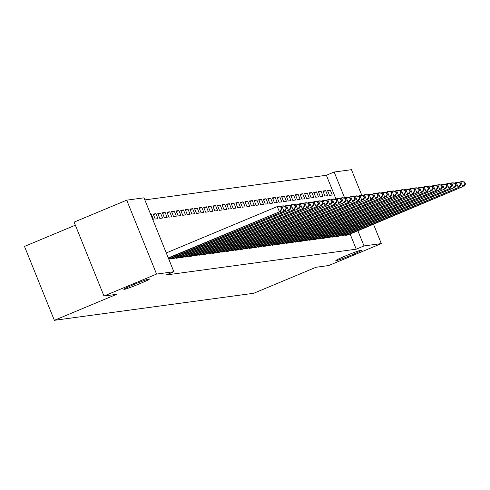 <?xml version="1.0" encoding="UTF-8"?>
<svg xmlns="http://www.w3.org/2000/svg" width="490" height="490" viewBox="0 0 490 490"><rect width="100%" height="100%" fill="white"/><g stroke="black" fill="none" stroke-linecap="round" stroke-linejoin="round"><path stroke-width="0.73" d="M345.707 255.823A13.806 0.747 -22 0 1 361.449 250.255A13.806 0.747 -22 0 1 351.581 255.027A13.806 0.747 -22 0 1 335.84 260.6A13.806 0.747 -22 0 1 345.707 255.823M133.715 284.586A13.806 0.747 -22 0 1 149.45 279.012A13.806 0.747 -22 0 1 139.583 283.79A13.806 0.747 -22 0 1 123.847 289.357A13.806 0.747 -22 0 1 133.715 284.586M335.913 198.903L326.371 175.273L144.838 199.902M326.371 175.273L334.162 172.027L351.452 169.681L361.828 195.363M75.356 225.186L24.5 246.415L54.359 320.319L253.698 293.277L316.019 267.264L328.729 265.537L381.312 243.585L364.021 245.931L357.902 230.778M54.359 320.319L116.687 294.306L103.978 296.027L74.119 222.117L126.708 200.165L143.999 197.819L173.858 271.73L156.567 274.075L126.708 200.165M322.91 191.02L324.925 196.012L327.681 195.639L325.66 190.647L322.91 191.02M340.813 235.329L341.071 235.966L343.741 235.402M313.735 192.264L315.756 197.262L318.506 196.888L316.491 191.89L313.735 192.264M331.638 236.572L331.895 237.209L334.572 236.646M304.566 193.507L306.581 198.505L309.331 198.132L307.316 193.14L304.566 193.507M322.463 237.815L322.72 238.452L325.397 237.889M295.39 194.757L297.406 199.749L300.162 199.375L298.141 194.383L295.39 194.757M313.294 239.065L313.551 239.696L316.221 239.132M286.215 196L288.236 200.992L290.987 200.618L288.971 195.626L286.215 196M304.118 240.308L304.376 240.945L307.052 240.376M277.046 197.243L279.061 202.235L281.811 201.862L279.796 196.87L277.046 197.243M294.943 241.552L295.201 242.189L297.877 241.619M267.871 198.487L269.886 203.479L272.642 203.111L270.621 198.113L267.871 198.487M285.774 242.795L286.031 243.432L288.702 242.869M258.696 199.73L260.717 204.728L263.467 204.355L261.452 199.357L258.696 199.73M276.599 244.038L276.856 244.675L279.527 244.112M249.526 200.98L251.542 205.971L254.292 205.598L252.277 200.606L249.526 200.98M267.424 245.282L267.681 245.919L270.358 245.355M240.351 202.223L242.366 207.215L245.123 206.841L243.101 201.849L240.351 202.223M258.255 246.531L258.506 247.168L261.182 246.599M231.176 203.466L233.197 208.458L235.947 208.085L233.926 203.093L231.176 203.466M249.079 247.775L249.337 248.412L252.007 247.842M222.001 204.71L224.022 209.702L226.772 209.328L224.757 204.336L222.001 204.71M239.904 249.018L240.161 249.655L242.838 249.092M212.832 205.953L214.847 210.951L217.597 210.578L215.582 205.579L212.832 205.953M230.729 250.261L230.986 250.898L233.663 250.335M203.656 207.196L205.671 212.195L208.428 211.821L206.406 206.823L203.656 207.196M221.56 251.505L221.817 252.142L224.487 251.578M194.481 208.446L196.502 213.438L199.252 213.064L197.237 208.072L194.481 208.446M212.384 252.754L212.642 253.385L215.318 252.822M185.312 209.689L187.327 214.681L190.077 214.308L188.062 209.316L185.312 209.689M203.209 253.998L203.466 254.635L206.143 254.065M176.137 210.933L178.152 215.925L180.908 215.551L178.887 210.559L176.137 210.933M194.04 255.241L194.297 255.878L196.968 255.308M166.961 212.176L168.983 217.168L171.733 216.794L169.718 211.803L166.961 212.176M184.865 256.484L185.122 257.121L187.799 256.558M157.792 213.42L159.807 218.418L162.558 218.044L160.542 213.046L157.792 213.42M175.69 257.728L175.947 258.365L178.623 257.801M150.687 214.387L151.367 214.295L153.388 219.287L152.709 219.379M168.848 259.326L169.448 259.045M173.858 271.73L166.067 274.982L356.23 249.183L350.111 234.03M171.102 258.353L171.359 258.99L174.036 258.42M153.205 214.044L155.22 219.036L157.97 218.663L155.955 213.671L153.205 214.044M180.277 257.109L180.534 257.746L183.211 257.177M162.374 212.801L164.395 217.793L167.145 217.419L165.13 212.427L162.374 212.801M189.452 255.866L189.71 256.497L192.38 255.933M171.549 211.558L173.57 216.549L176.32 216.176L174.299 211.184L171.549 211.558M198.628 254.616L198.885 255.253L201.555 254.69M180.724 210.308L182.739 215.306L185.496 214.932L183.474 209.934L180.724 210.308M207.797 253.373L208.054 254.01L210.731 253.446M189.9 209.065L191.915 214.057L194.665 213.689L192.65 208.691L189.9 209.065M216.972 252.13L217.229 252.767L219.906 252.197M199.069 207.821L201.09 212.813L203.84 212.44L201.825 207.448L199.069 207.821M226.147 250.886L226.405 251.523L229.075 250.954M208.244 206.578L210.259 211.57L213.015 211.196L210.994 206.204L208.244 206.578M235.316 249.643L235.574 250.274L238.25 249.71M217.419 205.335L219.434 210.326L222.184 209.953L220.169 204.961L217.419 205.335M244.492 248.393L244.749 249.03L247.425 248.467M226.588 204.085L228.61 209.083L231.36 208.709L229.345 203.718L226.588 204.085M253.667 247.15L253.924 247.787L256.595 247.223M235.764 202.842L237.779 207.84L240.535 207.466L238.514 202.468L235.764 202.842M262.836 245.907L263.093 246.543L265.77 245.98M244.939 201.598L246.954 206.59L249.704 206.217L247.689 201.225L244.939 201.598M272.011 244.663L272.269 245.3L274.945 244.731M254.108 200.355L256.129 205.347L258.879 204.973L256.864 199.981L254.108 200.355M281.187 243.42L281.444 244.057L284.114 243.487M263.283 199.112L265.298 204.103L268.055 203.73L266.033 198.738L263.283 199.112M290.356 242.176L290.613 242.807L293.29 242.244M272.458 197.868L274.474 202.86L277.224 202.486L275.209 197.495L272.458 197.868M299.531 240.927L299.788 241.564L302.465 241M281.628 196.619L283.649 201.617L286.399 201.243L284.384 196.245L281.628 196.619M308.706 239.684L308.963 240.321L311.634 239.757M290.803 195.375L292.824 200.373L295.574 200L293.553 195.002L290.803 195.375M317.881 238.44L318.132 239.077L320.809 238.514M299.978 194.132L301.993 199.124L304.749 198.75L302.728 193.758L299.978 194.132M327.051 237.197L327.308 237.834L329.984 237.264M309.147 192.889L311.168 197.88L313.918 197.507L311.903 192.515L309.147 192.889M336.226 235.953L336.483 236.584L339.154 236.021M318.322 191.645L320.344 196.637L323.094 196.263L321.073 191.272L318.322 191.645M345.401 234.704L345.658 235.341L348.329 234.777M327.498 190.402L329.513 195.394L332.269 195.02L330.248 190.028L327.498 190.402M344.599 197.862L334.162 172.027M373.509 224.267L381.312 243.585M103.978 296.027L156.567 274.075M356.23 249.183L364.021 245.931M150.755 214.547L151.367 214.295M153.474 214.706L155.955 213.671M158.056 214.087L160.542 213.046M162.643 213.462L165.13 212.427M167.231 212.838L169.718 211.803M171.819 212.219L174.299 211.184M176.406 211.594L178.887 210.559M180.994 210.976L183.474 209.934M185.575 210.351L188.062 209.316M190.163 209.732L192.65 208.691M194.75 209.107L197.237 208.072M199.338 208.483L201.825 207.448M203.926 207.864L206.406 206.823M208.513 207.239L210.994 206.204M213.101 206.621L215.582 205.579M217.683 205.996L220.169 204.961M222.27 205.371L224.757 204.336M226.858 204.753L229.345 203.718M231.445 204.128L233.926 203.093M236.033 203.509L238.514 202.468M240.621 202.885L243.101 201.849M245.202 202.26L247.689 201.225M249.79 201.641L252.277 200.606M254.377 201.016L256.864 199.981M258.965 200.398L261.452 199.357M263.553 199.773L266.033 198.738M268.14 199.154L270.621 198.113M272.722 198.53L275.209 197.495M277.309 197.905L279.796 196.87M281.897 197.286L284.384 196.245M286.485 196.662L288.971 195.626M291.072 196.043L293.553 195.002M295.66 195.418L298.141 194.383M300.248 194.793L302.728 193.758M304.829 194.175L307.316 193.14M309.417 193.55L311.903 192.515M314.004 192.931L316.491 191.89M318.592 192.307L321.073 191.272M323.18 191.682L325.66 190.647M327.767 191.063L330.248 190.028M168.278 257.918L280.452 211.411L168.389 258.193M166.257 252.926L277.285 206.572L281.223 206.909L280.77 206.97L281.572 208.967L282.032 208.905L281.223 206.909M281.572 208.967L279.306 211.57L277.285 206.572L280.77 206.97M280.452 211.411L282.032 208.905M168.725 259.02L285.039 210.792L168.842 259.314M280.072 206.707L283.018 205.794L285.811 206.284L285.352 206.345L286.16 208.342L286.619 208.281L285.811 206.284M286.16 208.342L283.888 210.945L281.873 205.953L285.352 206.345M285.039 210.792L286.619 208.281M172.106 258.885L288.475 210.32L173.374 258.714M284.659 206.082L287.606 205.175L290.399 205.659L289.939 205.727L290.748 207.723L291.207 207.656L290.399 205.659M290.748 207.723L288.475 210.32L286.46 205.328L289.939 205.727M289.627 210.167L291.207 207.656M176.688 258.267L294.208 209.542L177.956 258.095M289.241 205.457L292.193 204.55L294.986 205.041L294.527 205.102L295.335 207.099L295.795 207.037L294.986 205.041M295.335 207.099L293.063 209.702L291.048 204.71L294.527 205.102M294.208 209.542L295.795 207.037M181.275 257.642L297.651 209.077L182.543 257.471M293.829 204.838L296.781 203.932L299.574 204.416L299.114 204.477L299.923 206.474L300.382 206.413L299.574 204.416M299.923 206.474L297.651 209.077L295.635 204.085L299.114 204.477M298.796 208.924L300.382 206.413M185.863 257.017L303.384 208.299L187.131 256.846M298.416 204.214L301.368 203.307L304.161 203.797L303.702 203.858L304.511 205.855L304.964 205.794L304.161 203.797M304.511 205.855L302.238 208.458L300.217 203.46L303.702 203.858M303.384 208.299L304.964 205.794M190.451 256.399L306.826 207.834L191.719 256.227M303.004 203.595L305.956 202.682L308.749 203.172L308.29 203.234L309.092 205.23L309.551 205.169L308.749 203.172M309.092 205.23L306.826 207.834L304.805 202.842L308.29 203.234M307.971 207.68L309.551 205.169M195.038 255.774L311.413 207.209L196.306 255.602M307.591 202.97L310.538 202.064L313.331 202.548L312.871 202.615L313.68 204.612L314.139 204.55L313.331 202.548M313.68 204.612L311.413 207.209L309.392 202.217L312.871 202.615M312.559 207.056L314.139 204.55M199.626 255.155L317.146 206.431L200.894 254.984M312.179 202.346L315.125 201.439L317.918 201.929L317.459 201.99L318.267 203.987L318.727 203.926L317.918 201.929M318.267 203.987L315.995 206.59L313.98 201.598L317.459 201.99M317.146 206.431L318.727 203.926M204.214 254.531L320.582 205.965L205.475 254.359M316.76 201.727L319.713 200.82L322.506 201.304L322.046 201.365L322.855 203.368L323.314 203.301L322.506 201.304M322.855 203.368L320.582 205.965L318.567 200.974L322.046 201.365M321.728 205.812L323.314 203.301M208.795 253.912L325.17 205.347L210.063 253.734M321.348 201.102L324.3 200.196L327.093 200.686L326.634 200.747L327.443 202.744L327.902 202.682L327.093 200.686M327.443 202.744L325.17 205.347L323.155 200.349L326.634 200.747M326.316 205.188L327.902 202.682M213.383 253.287L329.758 204.722L214.651 253.116M325.936 200.484L328.888 199.571L331.681 200.061L331.222 200.122L332.03 202.119L332.49 202.058L331.681 200.061M332.03 202.119L329.758 204.722L327.743 199.73L331.222 200.122M330.903 204.569L332.49 202.058M217.97 252.662L335.491 203.944L219.238 252.491M330.523 199.859L333.476 198.952L336.269 199.436L335.809 199.504L336.612 201.5L337.071 201.439L336.269 199.436M336.612 201.5L334.345 204.103L332.324 199.105L335.809 199.504M335.491 203.944L337.071 201.439M222.558 252.044L338.933 203.479L223.826 251.872M335.111 199.24L338.057 198.328L340.85 198.818L340.397 198.879L341.199 200.875L341.659 200.814L340.85 198.818M341.199 200.875L338.933 203.479L336.912 198.487L340.397 198.879M340.078 203.326L341.659 200.814M227.146 251.419L343.515 202.854L228.414 251.248M339.699 198.615L342.645 197.709L345.438 198.193L344.978 198.254L345.787 200.257L346.246 200.19L345.438 198.193M345.787 200.257L343.515 202.854L341.499 197.862L344.978 198.254M344.666 202.701L346.246 200.19M231.733 250.8L349.254 202.076L233.001 250.629M344.286 197.991L347.232 197.084L350.025 197.574L349.566 197.635L350.375 199.632L350.834 199.571L350.025 197.574M350.375 199.632L348.102 202.235L346.087 197.237L349.566 197.635M349.254 202.076L350.834 199.571M236.315 250.176L352.69 201.611L237.583 250.004M348.868 197.372L351.82 196.459L354.613 196.949L354.154 197.011L354.962 199.007L355.422 198.946L354.613 196.949M354.962 199.007L352.69 201.611L350.675 196.619L354.154 197.011M353.835 201.457L355.422 198.946M240.902 249.551L358.423 200.833L242.17 249.379M353.455 196.747L356.408 195.841L359.201 196.331L358.741 196.392L359.55 198.389L360.009 198.328L359.201 196.331M359.55 198.389L357.277 200.992L355.262 195.994L358.741 196.392M358.423 200.833L360.009 198.328M245.49 248.932L361.865 200.367L246.758 248.761M358.043 196.129L360.995 195.216L363.788 195.706L363.329 195.767L364.137 197.764L364.591 197.703L363.788 195.706M364.137 197.764L361.865 200.367L359.844 195.375L363.329 195.767M363.01 200.214L364.591 197.703M250.078 248.308L366.453 199.742L251.346 248.136M362.631 195.504L365.577 194.597L368.376 195.081L367.916 195.149L368.719 197.145L369.178 197.078L368.376 195.081M368.719 197.145L366.453 199.742L364.431 194.75L367.916 195.149M367.598 199.589L369.178 197.078M254.665 247.689L372.186 198.964L255.933 247.517M367.218 194.879L370.164 193.973L372.957 194.463L372.498 194.524L373.307 196.521L373.766 196.459L372.957 194.463M373.307 196.521L371.04 199.124L369.019 194.132L372.498 194.524M372.186 198.964L373.766 196.459M259.253 247.064L375.622 198.499L260.521 246.893M371.806 194.261L374.752 193.354L377.545 193.838L377.086 193.899L377.894 195.896L378.354 195.835L377.545 193.838M377.894 195.896L375.622 198.499L373.607 193.507L377.086 193.899M376.773 198.346L378.354 195.835M263.841 246.439L381.355 197.721L265.102 246.268M376.387 193.636L379.34 192.729L382.133 193.219L381.673 193.281L382.482 195.277L382.941 195.216L382.133 193.219M382.482 195.277L380.209 197.88L378.194 192.882L381.673 193.281M381.355 197.721L382.941 195.216M268.422 245.821L384.797 197.256L269.69 245.649M380.975 193.017L383.927 192.105L386.72 192.595L386.261 192.656L387.069 194.653L387.529 194.591L386.72 192.595M387.069 194.653L384.797 197.256L382.782 192.264L386.261 192.656M385.942 197.103L387.529 194.591M273.01 245.196L389.385 196.631L274.278 245.025M385.563 192.392L388.515 191.486L391.308 191.97L390.849 192.037L391.657 194.034L392.11 193.973L391.308 191.97M391.657 194.034L389.385 196.631L387.363 191.639L390.849 192.037M390.53 196.478L392.11 193.973M277.597 244.577L395.118 195.853L278.865 244.406M390.15 191.768L393.103 190.861L395.896 191.351L395.436 191.412L396.238 193.409L396.698 193.348L395.896 191.351M396.238 193.409L393.972 196.012L391.951 191.02L395.436 191.412M395.118 195.853L396.698 193.348M282.185 243.953L398.56 195.388L283.453 243.781M394.738 191.149L397.684 190.243L400.477 190.726L400.024 190.788L400.826 192.791L401.286 192.723L400.477 190.726M400.826 192.791L398.56 195.388L396.539 190.396L400.024 190.788M399.705 195.234L401.286 192.723M286.773 243.334L403.141 194.769L288.04 243.156M399.326 190.524L402.272 189.618L405.065 190.108L404.605 190.169L405.414 192.166L405.873 192.105L405.065 190.108M405.414 192.166L403.141 194.769L401.126 189.771L404.605 190.169M404.293 194.61L405.873 192.105M291.36 242.709L407.729 194.144L292.622 242.538M403.913 189.906L406.859 188.993L409.652 189.483L409.193 189.544L410.001 191.541L410.461 191.48L409.652 189.483M410.001 191.541L407.729 194.144L405.714 189.152L409.193 189.544M408.874 193.991L410.461 191.48M295.942 242.085L413.462 193.366L297.21 241.913M408.495 189.281L411.447 188.374L414.24 188.858L413.781 188.926L414.589 190.922L415.048 190.861L414.24 188.858M414.589 190.922L412.317 193.525L410.302 188.528L413.781 188.926M413.462 193.366L415.048 190.861M300.529 241.466L416.904 192.901L301.797 241.294M413.082 188.656L416.035 187.75L418.827 188.24L418.368 188.301L419.177 190.298L419.636 190.236L418.827 188.24M419.177 190.298L416.904 192.901L414.889 187.909L418.368 188.301M418.05 192.748L419.636 190.236M305.117 240.841L421.492 192.276L306.385 240.67M417.67 188.038L420.622 187.131L423.415 187.615L422.956 187.676L423.764 189.679L424.218 189.612L423.415 187.615M423.764 189.679L421.492 192.276L419.471 187.284L422.956 187.676M422.637 192.123L424.218 189.612M309.704 240.222L427.225 191.498L310.972 240.051M422.257 187.413L425.204 186.506L427.997 186.996L427.543 187.058L428.346 189.054L428.805 188.993L427.997 186.996M428.346 189.054L426.079 191.657L424.058 186.659L427.543 187.058M427.225 191.498L428.805 188.993M314.292 239.598L430.661 191.033L315.56 239.426M426.845 186.794L429.791 185.882L432.584 186.371L432.125 186.433L432.933 188.43L433.393 188.368L432.584 186.371M432.933 188.43L430.661 191.033L428.646 186.041L432.125 186.433M431.813 190.88L433.393 188.368M318.88 238.973L436.4 190.255L320.148 238.802M431.433 186.169L434.379 185.263L437.172 185.753L436.713 185.814L437.521 187.811L437.98 187.75L437.172 185.753M437.521 187.811L435.249 190.414L433.234 185.416L436.713 185.814M436.4 190.255L437.98 187.75M323.467 238.354L439.836 189.789L324.729 238.183M436.014 185.551L438.966 184.638L441.76 185.128L441.3 185.189L442.109 187.186L442.568 187.125L441.76 185.128M442.109 187.186L439.836 189.789L437.821 184.797L441.3 185.189M440.982 189.636L442.568 187.125M328.049 237.73L444.424 189.165L329.317 237.558M440.602 184.926L443.554 184.02L446.347 184.503L445.888 184.565L446.696 186.568L447.156 186.5L446.347 184.503M446.696 186.568L444.424 189.165L442.409 184.173L445.888 184.565M445.569 189.011L447.156 186.5M332.637 237.111L450.157 188.387L333.904 236.94M445.19 184.301L448.142 183.395L450.935 183.885L450.475 183.946L451.284 185.943L451.737 185.882L450.935 183.885M451.284 185.943L449.012 188.546L446.99 183.554L450.475 183.946M450.157 188.387L451.737 185.882M337.224 236.486L453.599 187.921L338.492 236.315M449.777 183.683L452.729 182.776L455.522 183.26L455.063 183.321L455.865 185.318L456.325 185.257L455.522 183.26M455.865 185.318L453.599 187.921L451.578 182.929L455.063 183.321M454.745 187.768L456.325 185.257M341.812 235.862L459.332 187.143L343.08 235.69M454.365 183.058L457.311 182.151L460.104 182.641L459.651 182.703L460.453 184.699L460.912 184.638L460.104 182.641M460.453 184.699L458.187 187.303L456.166 182.305L459.651 182.703M459.332 187.143L460.912 184.638M346.399 235.243L462.768 186.678L347.667 235.071M458.952 182.439L461.899 181.527L464.692 182.017L464.232 182.078L465.041 184.075L465.5 184.013L464.692 182.017M465.041 184.075L462.768 186.678L460.753 181.686L464.232 182.078M463.92 186.525L465.5 184.013M172.419 258.763L172.088 257.942M173.178 258.457L172.841 257.624M177.006 258.144L176.669 257.317M177.766 257.832L177.429 257.005M181.588 257.519L181.257 256.699M182.354 257.213L182.017 256.38M186.175 256.895L185.845 256.074M186.935 256.589L186.604 255.762M190.763 256.276L190.432 255.455M191.523 255.97L191.186 255.137M195.351 255.651L195.02 254.831M196.11 255.345L195.773 254.518M199.938 255.033L199.608 254.212M200.698 254.72L200.361 253.894M204.526 254.408L204.189 253.587M205.286 254.102L204.949 253.269M209.107 253.783L208.777 252.963M209.873 253.477L209.536 252.65M213.695 253.165L213.364 252.344M214.455 252.858L214.124 252.025M218.283 252.54L217.952 251.719M219.042 252.234L218.712 251.407M222.87 251.921L222.54 251.101M223.63 251.609L223.293 250.782M227.458 251.297L227.127 250.476M228.218 250.99L227.881 250.157M232.046 250.678L231.715 249.851M232.805 250.366L232.468 249.539M236.633 250.053L236.296 249.232M237.393 249.747L237.056 248.914M241.215 249.428L240.884 248.608M241.974 249.122L241.644 248.295M245.802 248.81L245.472 247.989M246.562 248.497L246.231 247.671M250.39 248.185L250.059 247.364M251.15 247.879L250.813 247.046M254.978 247.566L254.647 246.739M255.737 247.254L255.4 246.427M259.565 246.942L259.235 246.121M260.325 246.635L259.988 245.802M264.153 246.317L263.816 245.496M264.912 246.011L264.576 245.184M268.734 245.698L268.404 244.878M269.5 245.392L269.163 244.559M273.322 245.074L272.991 244.253M274.082 244.767L273.751 243.94M277.91 244.455L277.579 243.634M278.669 244.143L278.338 243.316M282.497 243.83L282.167 243.009M283.257 243.524L282.92 242.691M287.085 243.205L286.754 242.385M287.844 242.899L287.507 242.072M291.673 242.587L291.336 241.766M292.432 242.281L292.095 241.448M296.26 241.962L295.923 241.141M297.02 241.656L296.683 240.829M300.842 241.343L300.511 240.523M301.601 241.031L301.27 240.204M305.429 240.719L305.099 239.898M306.189 240.412L305.858 239.579M310.017 240.1L309.686 239.273M310.776 239.788L310.44 238.961M314.605 239.475L314.274 238.655M315.364 239.169L315.027 238.336M319.192 238.851L318.861 238.03M319.952 238.544L319.615 237.717M323.78 238.232L323.443 237.411M324.539 237.92L324.202 237.093M328.361 237.607L328.031 236.786M329.127 237.301L328.79 236.468M332.949 236.989L332.618 236.162M333.708 236.676L333.378 235.849M337.537 236.364L337.206 235.543M338.296 236.058L337.965 235.225M342.124 235.739L341.793 234.918M342.884 235.433L342.547 234.606M346.712 235.12L346.381 234.3M347.471 234.814L347.134 233.981"/></g></svg>
